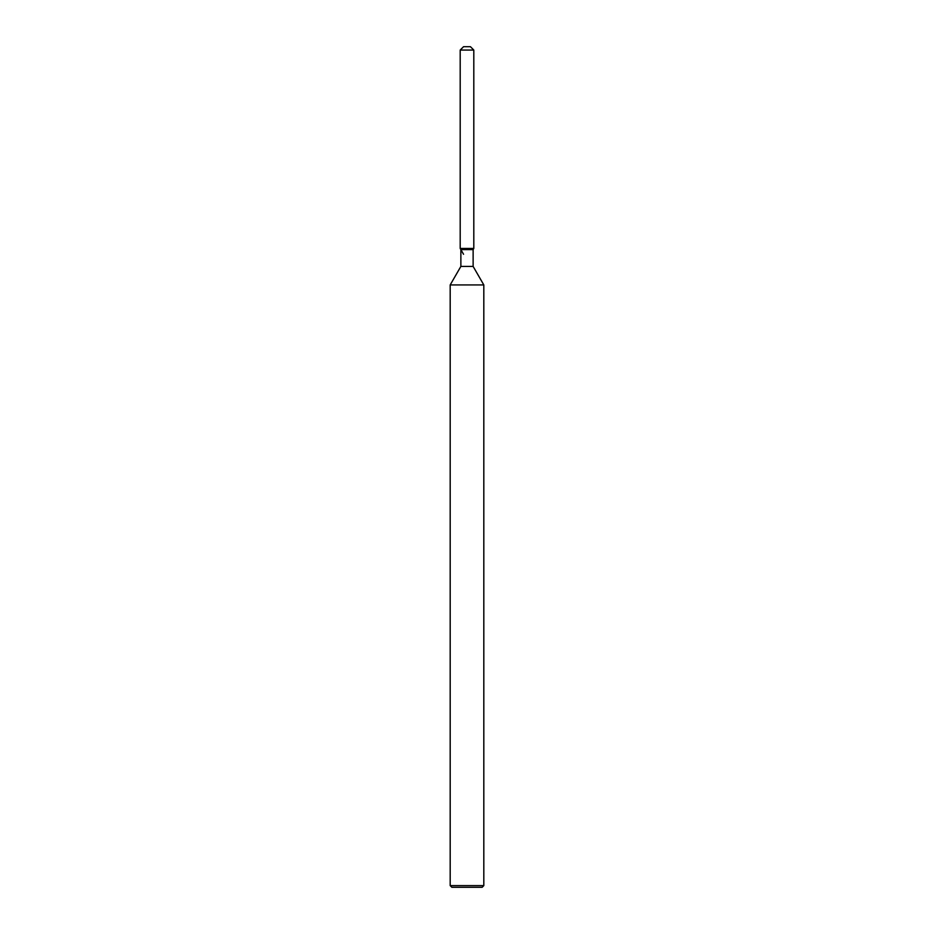 <?xml version="1.0" encoding="UTF-8"?>
<svg xmlns="http://www.w3.org/2000/svg" width="934" height="934" viewBox="0 0 934 934"><rect width="100%" height="100%" fill="white"/><g stroke="black" fill="none" stroke-linecap="round" stroke-linejoin="round"><path stroke-width="1.4" d="M470.444 46.7L463.556 46.7L470.444 46.7L473.807 50.062L473.807 248.444L467 248.444L473.807 248.444L473.129 249.623L473.129 266.423L483.812 284.928L483.812 885.619L450.188 885.619L451.869 887.3L482.131 887.3L483.812 885.619M473.129 266.423L460.871 266.423L460.871 249.623L473.129 249.623L473.807 248.444M460.871 266.423L450.188 284.928L483.812 284.928M463.556 46.7L460.193 50.062L460.193 248.444L467 248.444L460.193 248.444L460.871 249.623M460.193 50.062L473.807 50.062M450.188 284.928L450.188 885.619M463.556 254.27L460.193 248.444"/></g></svg>
